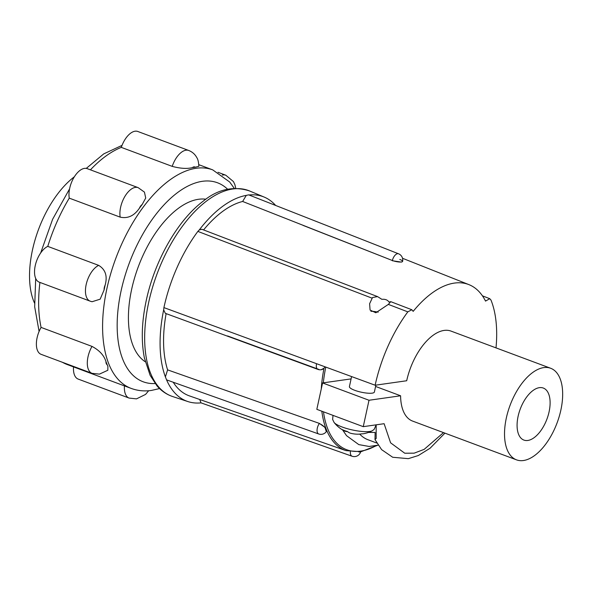 <?xml version="1.0" encoding="UTF-8"?>
<svg xmlns="http://www.w3.org/2000/svg" width="592" height="592" viewBox="0 0 592 592"><rect width="100%" height="100%" fill="white"/><g stroke="black" fill="none" stroke-linecap="round" stroke-linejoin="round"><path stroke-width="0.89" d="M199.696 399.489L201.028 402.863A109.15 56.055 -69.5 0 1 187.886 401.561A109.15 56.055 -69.5 0 1 166.581 379.879L318.718 433.98A6.667 3.374 -70.4 0 1 319.295 423.591A6.667 2.805 36.6 0 1 324.919 427.55A6.667 2.805 36.6 0 1 326.296 431.672L325.001 427.431L319.421 423.421L229.03 391.534L319.421 423.421M166.123 313.612A103.282 53.043 110.5 0 0 167.61 369.874L165.39 376.897A109.15 56.055 -69.5 0 1 163.666 309.853L165.301 313.316L317.882 369.386A6.667 3.337 -69.8 0 1 316.55 363.695L375.136 385.229A105.494 54.175 -69.5 0 1 407.821 311.866L411.817 309.734L413.172 311.362A98.664 50.668 -69.5 0 1 454.39 283.087A98.664 50.668 -69.5 0 1 468.931 284.634A98.664 50.668 -69.5 0 1 485.521 301.099L489.739 298.686L490.983 300.07A105.494 54.175 -69.5 0 1 496.007 347.881M388.345 304.399L375.839 312.768L370.081 310.067L369.608 303.733L372.516 297.532L377.541 296.599L381.855 299.315C385.214 299.012 387.59 299.929 388.996 302.061L390.742 301.705L388.345 304.399L407.821 311.866M550.678 368.276A48.87 25.101 -69.5 0 1 559.211 416.539A48.87 25.101 -69.5 0 1 523.461 460.524A48.87 25.101 -69.5 0 1 516.513 459.851A48.87 25.101 -69.5 0 1 507.98 411.588A48.87 25.101 -69.5 0 1 543.722 367.602A48.87 25.101 -69.5 0 1 550.678 368.276L451.023 331.098A48.87 25.101 110.5 0 0 444.074 330.425A48.87 25.101 110.5 0 0 406.697 380.752L375.136 385.229M351.596 376.571L349.413 386.591A12.772 2.945 12.3 0 0 357.864 391.334A12.772 2.945 12.3 0 0 372.161 393.147A12.772 2.945 12.3 0 0 374.373 392.037L375.883 385.118M392.326 260.739L401.42 262.108L402.597 261.405A6.667 1.539 -167.7 0 1 398.964 261.99A6.667 1.539 -167.7 0 1 392.37 260.517L242.646 201.472A103.282 53.043 110.5 0 0 203.589 229.925M399.8 259.459A6.667 1.539 -167.7 0 1 402.597 261.405A6.667 6.667 0 0 0 398.527 253.783L248.684 194.857L246.265 195.382L242.646 201.472M539.349 387.664A27.765 14.26 110.5 0 0 519.043 412.654A27.765 14.26 110.5 0 0 523.89 440.078A27.765 14.26 110.5 0 0 527.835 440.463A27.765 14.26 110.5 0 0 548.148 415.473A27.765 14.26 110.5 0 0 543.301 388.049A27.765 14.26 110.5 0 0 539.349 387.664M205.898 199.23A87.305 44.837 110.5 0 0 131.683 289.177A87.305 44.837 110.5 0 0 145.255 361.756M333.007 415.369L332.63 419.447L334.095 422.473A20.254 4.677 12.3 0 0 349.635 429.311A20.254 4.677 12.3 0 0 369.704 431.479A20.254 4.677 12.3 0 0 372.22 430.784L374.151 429.392L376.164 424.827L376.179 438.48L374.988 439.545L375.136 432.456L368.498 432.412M172.213 166.374A19.329 9.923 -69.5 0 1 188.715 150.472C192.304 151.878 195.012 154.268 196.833 157.65C197.935 159.226 198.609 162.112 198.853 166.293L195.234 167.225A116.624 59.888 110.5 0 0 193.806 167.403A116.624 59.888 110.5 0 0 192.356 167.632C187.131 168.972 180.419 168.55 172.213 166.374L121.301 147.378A116.624 59.888 110.5 0 0 90.421 169.845M73.534 366.899A19.329 9.923 110.5 0 0 78.196 379.087L129.115 398.083L136.493 398.875L145.558 394.42L148.673 390.735M39.923 282.421A116.624 59.888 110.5 0 0 41.085 327.406A19.329 9.923 110.5 0 0 41.122 354.342L92.041 373.337A19.329 9.923 -69.5 0 1 92.004 346.401C99.397 350.316 104.044 355.378 105.946 361.579A116.624 59.888 110.5 0 0 107.219 364.761L107.877 366.359L107.833 370.259L99.426 374.129L92.041 373.337M41.085 327.406L92.004 346.401M98.694 265.379C105.45 269.501 107.611 276.05 105.169 285.041A116.624 59.888 110.5 0 0 104.103 289.947L100.159 299.175L92.056 301.735L90.184 301.173A19.329 9.923 -69.5 0 1 86.166 284.597A19.329 9.923 -69.5 0 1 98.694 265.379L47.774 246.383A19.329 9.923 110.5 0 0 35.394 264.964A19.329 9.923 110.5 0 0 39.264 282.177L90.184 301.173M120.183 217.138A19.329 9.923 -69.5 0 1 120.613 207.281A19.329 9.923 -69.5 0 1 138.143 187.642L144.426 192.104L145.721 198.031L142.154 204.536A116.624 59.888 110.5 0 0 139.364 208.295L137.84 210.315C132.948 216.361 127.065 218.633 120.183 217.138L69.271 198.142A116.624 59.888 110.5 0 0 47.774 246.383M74.37 176.771A79.417 40.781 110.5 0 0 32.493 249.905A79.417 40.781 110.5 0 0 34.499 303.045M321.271 388.929A99.848 51.275 -69.5 0 1 324.002 368.268L321.116 369.734A6.667 5.506 81.9 0 0 324.956 366.781M318.925 369.452L227.594 335.953M167.61 369.874L229.03 391.534M173.293 382.336A103.282 53.043 110.5 0 0 189.418 395.893L345.987 450.638A99.848 51.275 -69.5 0 1 321.826 411.203M201.028 402.863L352.062 456.232A6.667 3.448 -70.6 0 1 352.055 456.225A6.667 3.448 -70.6 0 1 350.383 451.777M165.39 376.897L166.581 379.879M163.666 309.853L163.91 307.596A109.579 56.27 110.5 0 1 197.861 231.398L199.282 229.918A109.15 56.055 -69.5 0 1 246.265 195.382M249.017 194.99A109.15 56.055 -69.5 0 1 264.18 197.077A109.15 56.055 -69.5 0 1 275.657 205.468M377.541 296.599L201.857 229.267L199.282 229.918M378.177 312.169A10.108 2.331 12.3 0 0 370.925 311.296M375.587 386.45L400.592 395.782A48.87 25.101 110.5 0 0 412.572 421.075L516.513 459.851M443.489 432.611L424.183 449.358L414.156 453.161L404.743 453.22L390.602 442.831L384.119 423.702L363.259 426.662L316.824 409.338L322.581 382.935L351.093 378.895M363.259 426.662L369.008 400.259L400.592 395.782M369.008 400.259L322.581 382.935M376.793 443.031L367.943 439.723A75.532 38.783 -69.5 0 1 359.714 434.106M346.919 431.376L346.853 431.605A30.562 15.163 -65.1 0 1 344.144 430.798A30.562 15.163 -65.1 0 1 342.531 429.681A28.275 23.769 -91.3 0 0 347.386 431.494A30.562 16.147 105.9 0 0 351.056 433.366A30.577 30.577 0 0 0 356.821 434.173A30.562 25.685 -91.3 0 0 361.756 433.825A28.275 14.941 105.9 0 0 363.858 433.67A30.577 30.577 0 0 0 372.22 430.784M138.143 187.642L87.224 168.646A19.329 9.923 110.5 0 0 74.126 177.163A19.329 9.923 110.5 0 0 69.271 198.142M188.715 150.472L137.803 131.476A19.329 9.923 110.5 0 0 121.301 147.378M148.77 302.001A109.772 56.373 110.5 0 0 172.649 396.536C166.626 394.524 161.409 390.964 156.998 385.873L150.109 375.298L144.389 357.931C141.051 340.933 141.688 321.73 146.291 300.322C154.719 260.672 177.57 220.416 202.908 201.413C217.664 189.27 233.152 185.762 249.373 190.89A109.772 56.373 110.5 0 0 148.77 302.001M398.527 253.783A6.667 3.397 111.5 0 0 397.55 253.687A6.667 3.397 111.5 0 0 392.37 260.517L303.052 225.389M198.801 164.68L212.735 169.882A116.624 59.888 110.5 0 0 196.144 168.276A116.624 59.888 110.5 0 0 110.845 273.238A116.624 59.888 110.5 0 0 131.202 388.419C137.633 390.772 144.374 391.445 151.419 390.431L159.559 388.567M227.624 189.225A106.205 54.538 110.5 0 0 202.36 181.307A106.205 54.538 110.5 0 0 121.767 287.904A106.205 54.538 110.5 0 0 155.126 383.549M124.446 385.895A19.329 9.923 110.5 0 0 129.115 398.083M107.219 364.761A6.001 3.078 -69.5 0 1 105.946 361.579M104.103 289.947A6.001 3.078 -69.5 0 1 104.31 287.542A6.001 3.078 -69.5 0 1 105.169 285.041M142.154 204.536A6.001 3.078 110.5 0 0 139.364 208.295M222.318 175.091A19.329 9.923 -69.5 0 1 223.036 174.951A19.329 9.923 -69.5 0 1 225.789 175.217L233.418 181.544L234.861 184.549L235.764 188.293M358.944 452.007A6.667 1.539 12.3 0 0 360.054 451.866M316.55 363.695L163.91 307.596M376.135 445.658A98.738 50.705 -69.5 0 1 323.476 411.817M323.321 382.832A98.738 50.705 -69.5 0 1 325.785 367.084M372.042 298.153L197.861 231.398M485.292 300.647L485.729 300.817M62.545 362.334A116.624 59.888 110.5 0 0 67.229 364.546L131.202 388.419M192.356 167.632A6.001 3.078 -69.5 0 1 195.234 167.225M187.886 401.561L172.649 396.536M212.735 169.882L229.681 182.01L234.262 188.337M377.43 445.354L360.987 451.718L345.987 450.638M264.18 197.077L249.373 190.89M352.011 456.21A6.667 6.667 0 0 0 360.691 451.77M318.718 433.98A6.667 6.667 0 0 0 326.296 431.672M317.882 369.386A6.667 6.667 0 0 0 321.116 369.734M390.713 301.646L411.817 309.734M489.739 298.686L482.413 295.822M468.931 284.634L402.53 258.282M378.118 445.169L369.149 446.457L358.804 444.614L346.535 435.668L342.627 429.962M374.988 439.545L381.611 449.639L392.696 457.261L408.325 458.659L418.285 455.544L430.081 448.233L444.925 433.144M334.095 422.473A30.577 30.577 0 0 0 344.144 430.798M122.026 145.38L103.763 153.876L86.269 168.394M69.567 188.892L52.614 219.269L40.663 252.969M35.698 278.44L34.676 306.767L39.094 331.476M61.975 362.126L67.229 364.546M217.989 172.302L225.789 175.217"/></g></svg>
